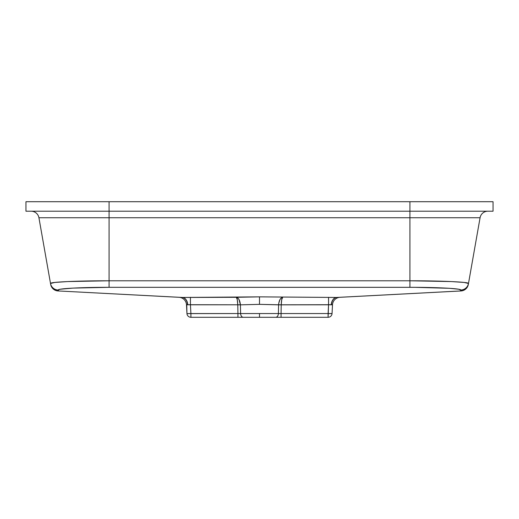 <?xml version="1.0" encoding="UTF-8"?>
<svg xmlns="http://www.w3.org/2000/svg" width="519" height="519" viewBox="0 0 519 519"><rect width="100%" height="100%" fill="white"/><g stroke="black" fill="none" stroke-linecap="round" stroke-linejoin="round"><path stroke-width="0.78" d="M237.851 309.032L237.942 313.541L187.255 313.606L190.908 313.541L190.447 304.796L187.794 304.783A7.915 5.326 87.3 0 0 182.493 297.465A7.915 5.326 -92.7 0 1 187.794 304.783L187.515 304.783A7.915 5.852 -87 0 0 182.078 297.465L259.5 296.862L259.5 304.355L240.42 304.848L239.012 299.554L237.728 297.951L236.288 297.303L259.5 296.862L336.507 297.465L460.522 290.964L460.69 290.004L458.614 289.226L449.337 288.298L414.928 287.331L109.081 287.318L73.01 288.103L60.386 289.226L58.511 289.738L58.478 290.964L182.493 297.465L236.288 297.303L237.267 299.593L237.76 304.796L190.447 304.796L190.908 313.541L237.942 313.541L237.76 304.796L186.756 304.718L186.95 313.541L186.496 304.796A7.915 7.915 0 0 0 179.003 297.303A7.915 7.915 0 0 1 186.496 304.796L187.515 304.783A7.915 5.852 93 0 0 182.078 297.465L58.478 290.964A7.915 5.592 93 0 1 58.063 290.964A7.915 7.915 0 0 1 50.68 284.431A7.915 7.915 0 0 0 58.063 290.964A7.915 5.592 -87 0 0 58.478 290.964L55.773 290.491L53.392 289.115L51.621 287.013L50.68 284.431A7.915 7.908 -10 0 0 58.478 290.964L58.31 290.004A7.915 7.908 170 0 1 50.512 283.471L54.845 282.446L67.489 281.577L109.081 280.785L109.081 217.746L409.919 217.746L409.919 280.785L451.517 281.577L464.155 282.446L468.488 283.471L480.075 217.746L409.919 217.746L409.919 280.785L109.081 280.785L109.081 217.746L38.925 217.746L50.512 283.471A7.915 7.908 -10 0 0 58.31 290.004C57.343 288.57 81.775 287.279 109.081 287.318L109.081 280.785C77.539 280.753 49.487 282.038 50.512 283.471L38.925 217.746A7.915 7.915 0 0 0 31.127 211.207A7.915 7.915 0 0 1 38.925 217.746L109.081 217.746L109.081 211.207L493.05 211.207L493.05 201.709L493.05 211.207L409.919 211.207L409.919 201.709L409.919 211.207L109.081 211.207L109.081 201.709L109.081 211.207L25.95 211.207L109.081 211.207L109.081 217.746L409.919 217.746L409.919 211.207L409.919 217.746L480.075 217.746A7.915 7.915 0 0 1 487.873 211.207A7.915 7.915 0 0 0 480.075 217.746A7.915 7.915 0 0 1 487.873 211.207M237.942 313.541L237.942 317.291L243.294 317.291A3.957 2.679 -90 0 1 240.615 313.541L237.942 313.541L237.767 304.848L240.42 304.848L240.615 313.541L237.942 313.541L237.942 317.291L190.908 317.291A3.957 3.957 0 0 1 186.95 313.541A3.957 3.957 0 0 0 190.908 317.291L190.908 313.541L190.908 317.291L259.5 317.291L259.5 313.541L240.615 313.541A3.957 2.679 90 0 0 243.294 317.291L328.092 317.291L328.553 304.796L281.233 304.848L281.058 313.541L328.092 313.541L278.385 313.541L278.58 304.848L259.5 304.355L240.42 304.848L240.602 312.931M278.398 312.931L278.385 313.541L259.5 313.541L278.385 313.541L278.58 304.848L281.233 304.848L281.058 313.541L278.385 313.541A3.957 2.679 90 0 1 275.706 317.291A3.957 2.679 -90 0 0 278.385 313.541M281.077 312.581L281.149 309.032M332.51 304.711L281.24 304.796L281.733 299.593L282.712 297.303C281.901 297.874 281.408 300.371 281.24 304.796L278.58 304.744C279.079 300.319 280.455 297.841 282.712 297.303L281.272 297.951L279.988 299.554L278.735 303.297L278.58 304.848L281.233 304.848L259.5 304.355L259.5 296.862L336.507 297.465L460.522 290.964A7.915 5.592 87 0 0 460.937 290.964A7.915 5.592 -93 0 1 460.522 290.964L463.227 290.491L465.608 289.115L467.379 287.013L468.488 283.471A7.915 7.908 -170 0 1 460.69 290.004A7.915 7.908 10 0 0 468.488 283.471C469.513 282.044 441.487 280.753 409.919 280.785L409.919 287.318L409.919 280.785L109.081 280.785L109.081 287.318L409.919 287.318C437.225 287.279 461.657 288.57 460.69 290.004L460.522 290.964A7.915 7.908 10 0 0 468.32 284.431A7.915 7.915 0 0 1 460.937 290.964L336.922 297.465L460.937 290.964A7.915 7.915 0 0 0 468.32 284.431L480.075 217.746M493.05 201.709L25.95 201.709L25.95 211.207L25.95 201.709L493.05 201.709M332.504 304.796A7.915 7.915 0 0 1 339.997 297.303A7.915 7.915 0 0 0 332.504 304.796L332.05 313.541L332.504 304.796L328.553 304.796L328.092 313.541L332.05 313.541L328.092 313.541L328.092 317.291A3.957 3.957 0 0 0 332.05 313.541A3.957 3.957 0 0 1 328.092 317.291L281.058 317.291L281.058 313.541L281.058 317.291L259.5 317.291L259.5 313.541L239.188 313.56M109.042 278.223L109.081 277.574M409.919 277.574L409.958 278.223M336.507 297.465L336.922 297.465A7.915 5.852 -93 0 0 331.485 304.783A7.915 5.852 87 0 1 336.922 297.465L336.507 297.465A7.915 5.326 -87.3 0 0 331.206 304.783A7.915 5.326 92.7 0 1 336.507 297.465M237.962 313.541L239.265 313.56M239.486 313.56L240.602 313.541M278.405 313.541L279.514 313.56M279.735 313.56L281.032 313.541M279.482 313.56L281.058 313.541M328.19 313.547L331.375 313.625M187.625 313.625L190.81 313.547M190.447 297.303L190.447 304.796L190.447 297.303M240.42 304.744L237.76 304.796C237.592 300.365 237.099 297.874 236.288 297.303C238.545 297.848 239.921 300.326 240.42 304.744M328.553 297.303L328.553 304.796L328.553 297.303"/></g></svg>
